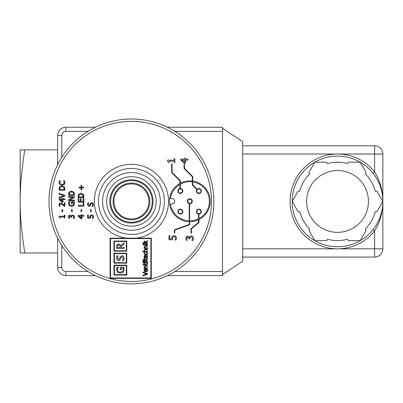 <?xml version="1.0" encoding="UTF-8"?>
<svg xmlns="http://www.w3.org/2000/svg" width="403" height="403" viewBox="0 0 403 403"><rect width="100%" height="100%" fill="white"/><g stroke="black" fill="none" stroke-linecap="round" stroke-linejoin="round"><path stroke-width="0.6" d="M337.513 232.34A30.91 30.91 0 0 1 310.743 185.969A30.91 30.91 0 0 1 364.282 185.969A30.91 30.91 0 0 1 337.513 232.34M366.131 230.385L365.325 228.99A39.156 39.156 0 0 0 375.289 211.731L376.901 211.731L382.85 201.424L376.901 191.123L375.289 191.123A39.156 39.156 0 0 0 365.325 173.864L366.131 172.464L360.181 162.162L348.283 162.162L347.477 163.558A39.156 39.156 0 0 0 327.548 163.558L326.742 162.162L314.844 162.162L308.894 172.464L309.7 173.864A39.156 39.156 0 0 0 299.736 191.123L298.124 191.123L292.175 201.424L298.124 211.731L299.736 211.731A39.156 39.156 0 0 0 309.7 228.99L308.894 230.385L314.844 240.687L326.742 240.687L327.548 239.291A39.156 39.156 0 0 0 347.477 239.291L348.283 240.687L360.181 240.687L366.131 230.385M372.992 173.204A45.338 45.338 0 0 1 337.513 246.762A45.338 45.338 0 0 1 296.679 181.728A45.338 45.338 0 0 1 372.992 173.204L374.609 171.92A47.398 47.398 0 0 0 290.115 201.424A47.398 47.398 0 0 0 374.609 230.929L372.992 229.65M242.717 248.822L374.609 248.822L374.609 230.929C380.17 221.71 382.915 211.877 382.85 201.424L382.85 201.525M382.85 201.555L382.85 201.424C382.926 190.982 380.175 181.143 374.609 171.92L374.609 154.027L382.85 154.027L382.85 201.354M242.717 257.069L374.609 257.069A8.241 8.241 0 0 0 382.85 248.822A8.241 8.241 0 0 1 374.609 257.069L374.609 248.822L382.85 248.822L382.85 201.424M242.717 145.785L374.609 145.785A8.241 8.241 0 0 1 382.85 154.027A8.241 8.241 0 0 0 374.609 145.785L374.609 154.027L242.717 154.027M167.366 275.612L222.521 275.612L222.521 274.584L242.717 261.189L242.717 141.665L222.521 128.265L222.521 127.237L167.366 127.237M174.857 131.358L222.521 131.358L222.521 271.491L174.857 271.491M95.501 127.237L65.901 127.237A8.241 8.241 0 0 0 57.654 135.479L57.654 164.656M222.521 131.358L222.521 128.884L223.453 128.884M57.654 238.193L57.654 267.37A8.241 8.241 0 0 0 65.901 275.612L95.501 275.612M223.453 273.964L222.521 273.964L222.521 271.491M24.795 149.906C21.636 169.955 20.085 187.128 20.15 201.424L20.15 149.906L57.654 149.906M20.15 201.424C20.085 215.721 21.636 232.894 24.795 252.943L20.15 252.943L20.15 201.424M57.654 252.943L24.795 252.943M89.169 206.361L90.212 205.988L90.982 203.994L90.212 205.988L89.169 206.361L87.99 205.817L87.516 204.422L87.889 202.704L88.806 202.704L88.181 204.371L89.088 205.565L89.985 204.81L90.287 203.626L91.743 202.482L92.967 203.006L93.491 204.512L93.043 206.407L92.08 206.407L92.826 204.568L91.864 203.283L90.927 204.2M90.287 203.626L91.743 202.482L90.287 203.626L89.985 204.81L89.088 205.565L90.04 204.598M91.552 215.741L92.494 216.033L92.841 216.864L92.363 218.335L92.841 216.864L92.494 216.033L91.552 215.741L90.72 216.063L90.594 218.149L87.617 218.149L87.617 214.985L88.297 214.985L88.297 217.408L89.834 217.408L90.161 215.545L91.557 214.955L92.947 215.464L93.511 216.879L93.184 218.391L92.363 218.391L92.841 216.864L92.494 216.033L91.552 215.741L90.72 216.063L90.594 218.149M71.507 190.977L73.925 192.15L74.389 195.526L68.616 195.526L69.074 192.145L71.507 190.977L73.925 192.15L71.507 190.977L69.074 192.145L68.616 194.211L69.074 192.145M73.724 194.17L73.341 192.579L71.497 191.773L69.628 192.649L69.281 194.755L73.724 194.755L73.341 192.579L71.497 191.773L69.628 192.649L69.281 194.17M69.18 203.787L69.805 205.132L71.477 205.646L73.225 205.117L73.835 203.732L73.648 202.543L72.157 202.543L72.157 203.878L71.482 203.878L71.482 201.787L74.006 201.787L74.5 203.701L73.749 205.696L71.497 206.447L69.306 205.691L68.515 203.696L69.009 201.807L69.936 201.807L69.18 203.787L69.805 205.132L71.477 205.646L69.805 205.132L69.18 203.787L69.452 202.603L69.18 203.787M71.608 215.393L72.676 214.99L73.976 215.499L74.51 216.92L74.152 218.497L73.336 218.497L73.84 216.97L73.517 216.094L72.621 215.776L71.784 216.124L71.578 217.318L70.938 217.318L69.971 215.887L69.341 216.194L69.165 216.895L69.669 218.34L68.853 218.34L68.495 216.834L68.822 215.615L69.89 215.101L71.235 216.169L71.608 215.393L72.676 214.99L73.976 215.499L74.51 216.92L74.152 218.497M144.541 250.313L144.954 251.195L147.493 251.195L147.493 251.769L142.758 251.769L142.758 251.195L144.47 251.195L143.997 250.162L145.287 249.099L147.493 249.099L147.493 249.674L144.793 249.784L144.541 250.313L144.954 251.195L144.541 250.313L144.793 249.784L145.554 249.674L144.793 249.784M147.06 258.842L146.949 258.348L147.463 258.348L147.558 258.988L146.45 259.975L144.566 259.975L144.566 260.363L144.093 260.363L144.093 259.975L143.115 259.975L143.115 259.406L144.093 259.406L144.093 258.348L144.566 258.348L144.566 259.406L146.848 259.325L146.949 258.383L146.848 259.325L147.06 258.842M147.06 263.779L146.949 263.29L147.463 263.29L147.558 263.925L146.45 264.917L144.566 264.917L144.566 265.3L143.115 264.917L143.115 264.343L144.093 264.343L144.093 263.29L144.566 263.29L144.566 264.343L146.848 264.262L146.949 263.32L146.848 264.262L147.06 263.779M118.648 260.575L119.988 260.091L120.981 257.527L119.988 260.091L118.648 260.575C117.338 260.469 116.633 259.638 116.527 258.076L117.006 255.87L118.185 255.87L117.379 258.011L118.547 259.547L119.701 258.575L120.094 257.059L121.963 255.583L123.535 256.258L124.21 258.192L123.635 260.625L122.396 260.625L123.358 258.263L122.119 256.61L120.91 257.789M119.893 257.809L119.701 258.575L118.547 259.547L119.772 258.303M116.845 245.13L118.673 243.891L120.85 245.427L124.079 242.787L124.079 244.067L121.127 246.414L121.127 247.543L124.079 247.543L124.079 248.53L116.658 248.53L116.674 246.092M118.749 244.918L117.767 245.387L117.515 247.543L120.301 247.543L119.918 245.336L118.749 244.918L117.767 245.387L118.749 244.918L119.918 245.336L120.301 246.676M189.788 236.45L191.158 235.931L192.83 236.586L193.516 238.415L193.062 240.44L192.009 240.44L192.659 238.475L192.241 237.352L191.087 236.944L190.009 237.387L189.748 238.924L188.921 238.924L187.677 237.085L186.871 237.478L186.644 238.38L187.294 240.238L186.241 240.238L185.783 238.299L186.206 236.737L187.576 236.077L189.309 237.448L189.788 236.45L191.158 235.931L192.83 236.586L193.516 238.415L193.062 240.44M173.975 236.626L175.184 237.004L175.632 238.077L175.023 239.961L175.632 238.077L175.184 237.004L173.975 236.626L172.907 237.045L172.565 238.264L172.741 239.73L168.917 239.73L168.917 235.659L169.789 235.659L169.789 238.772L171.769 238.772L172.192 236.38L173.98 235.614L175.768 236.269L176.494 238.092L176.071 240.037L175.023 240.037L175.632 238.077L175.184 237.004L173.975 236.626L172.907 237.045L172.565 238.264L172.741 239.73M117.374 269.778C117.464 271.29 118.447 272.085 120.326 272.171L122.577 271.491L123.363 269.708L123.122 268.181L121.202 268.181L121.202 269.899L120.341 269.899L120.341 267.204L123.58 267.204L124.215 269.672L123.247 272.232L120.356 273.199L117.535 272.226L116.522 269.662L116.724 268.287L117.157 267.234L118.351 267.234L117.374 269.778C117.464 271.29 118.447 272.085 120.326 272.171C118.447 272.085 117.464 271.29 117.374 269.778L117.721 268.257L117.374 269.778M145.81 271.944L144.491 271.506L143.997 270.373L144.375 269.385L145.851 269.008L145.851 271.365L147.07 270.237L146.662 269.073L147.286 269.073L147.574 270.232L147.115 271.496L145.81 271.944L144.491 271.506L143.997 270.373L144.491 271.506L145.81 271.944L147.115 271.496L147.574 270.232M144.541 266.972L144.954 267.854L147.493 267.854L147.493 268.428L144.093 268.428L144.093 267.854L144.47 267.854L143.997 266.821L145.287 265.758L147.493 265.758L147.493 266.328L144.793 266.438L144.541 266.972L144.954 267.854L144.541 266.972L144.793 266.438L145.554 266.328L144.793 266.438M145.81 258.162L144.491 257.729L143.997 256.59L144.375 255.608L145.851 255.225L145.851 257.582L147.07 256.459L146.662 255.29L147.286 255.29L147.574 256.449L147.115 257.713L145.81 258.162L144.491 257.729L143.997 256.59L144.491 257.729L145.81 258.162L147.115 257.713L147.574 256.449M144.919 252.323L144.516 253.306L145.8 254.288L147.07 253.306L146.662 252.293L147.302 252.293L147.574 253.296L147.135 254.439L145.8 254.882L144.476 254.439L144.017 253.296L144.274 252.293L144.919 252.293L144.516 253.306L144.919 252.323M144.541 246.838L144.954 247.719L147.493 247.719L147.493 248.293L144.093 248.293L144.093 247.719L144.47 247.719L143.997 246.686L145.287 245.623L147.493 245.623L147.493 246.198L144.793 246.309L144.541 246.838L144.954 247.719L144.541 246.838L144.793 246.309L145.554 246.198L144.793 246.309M59.664 204.739L60.163 206.16L59.342 206.16L58.994 204.684L59.422 203.419L60.581 202.966L61.735 203.263L64.218 205.56L64.218 202.724L64.888 202.724L64.888 206.286L64.067 206.286L62.682 204.89L60.621 203.747L59.896 204.034L59.846 205.56L59.896 204.034L59.664 204.739M62.007 185.697L64.425 186.871L64.888 190.246L59.115 190.246L59.573 186.866L62.007 185.697L64.425 186.871L62.007 185.697L59.573 186.866L59.115 188.931L59.573 186.866M64.223 188.891L63.84 187.299L61.997 186.493L60.128 187.37L59.78 189.475L64.223 189.475L63.84 187.299L61.997 186.493L60.128 187.37L59.78 188.891M64.495 180.811L64.989 182.609L64.233 184.463L62.007 185.189L59.81 184.468L59.014 182.594L59.503 180.811L60.425 180.811L59.669 182.599L60.264 183.874L62.007 184.393L63.75 183.859L64.324 182.599L63.578 180.811L64.566 180.962M81.008 193.173L83.426 194.352L83.889 197.722L78.117 197.722L78.575 194.342L81.008 193.173L83.426 194.352L81.008 193.173L78.575 194.342L78.117 196.407L78.575 194.342M83.225 196.372L82.842 194.775L80.998 193.974L79.129 194.845L78.781 196.956L83.225 196.956L82.842 194.775L80.998 193.974L79.129 194.845L78.781 196.372M91.214 209.53L91.214 211.711L90.514 211.711L90.514 209.53L91.214 209.53M81.673 185.279L81.673 187.234L83.628 187.234L83.628 187.879L81.673 187.879L81.673 189.833L81.048 189.833L81.048 187.879L79.094 187.879L79.094 187.234L81.048 187.234L81.048 185.279L81.673 185.279M83.889 202.774L83.889 206.119L78.117 206.119L78.117 205.354L83.204 205.354L83.204 202.774L83.889 202.774M74.389 196.694L74.389 197.556L69.412 200.105L74.389 200.105L74.389 200.82L68.616 200.82L68.616 199.732L73.185 197.41L68.616 197.41L68.616 196.694L74.389 196.694M72.213 209.53L72.213 211.711L71.512 211.711L71.512 209.53L72.213 209.53M62.007 185.189L59.81 184.468L59.014 182.594L59.81 184.468L62.007 185.189M60.425 180.876L59.669 182.599L60.425 180.876M64.067 206.286L62.682 204.89L64.067 206.286M64.888 215.182L64.888 217.998L64.299 217.998L64.299 216.95L60.43 216.95L60.43 217.998L59.901 217.998L59.1 216.804L59.1 216.204L64.299 216.204L64.299 215.182L64.888 215.182M143.528 244.193L143.528 244.843L142.929 244.843L142.929 244.193L143.528 244.193M147.483 252.736L147.463 253.94M145.8 254.882L144.476 254.439L145.8 254.882M144.465 256.625L144.732 257.3L145.412 257.582L145.412 255.784L144.732 255.981L144.465 256.625L144.732 255.981L145.412 255.784M147.493 260.857L147.493 261.431L142.758 261.431L142.758 260.857L147.493 260.857M147.493 262.282L147.493 262.857L144.093 262.857L144.093 262.282L147.493 262.282M144.732 271.083L144.465 270.403L144.732 271.083L145.412 271.365L145.412 269.567L144.732 269.763L144.465 270.403L144.732 269.763L145.412 269.567M120.356 273.199L117.535 272.226L120.356 273.199L123.247 272.232L124.215 269.672M118.351 267.32L117.721 268.257L118.351 267.32M174.897 158.842L174.897 162.459L174.141 162.459L174.141 161.114L169.169 161.114L169.169 162.459L168.489 162.459L167.457 160.928L167.457 160.157L174.141 160.157L174.141 158.842L174.897 158.842M184.765 162.56L184.765 160.067L181.869 160.067L184.765 162.56M185.566 158.228L185.566 159.109L188.115 159.109L188.115 160.067L185.566 160.067L185.566 163.341L184.519 163.341L180.695 160.021L180.695 159.109L184.765 159.109L184.765 158.228L185.566 158.228M173.98 235.614L175.768 236.269L173.98 235.614L172.192 236.38L171.769 238.772M126.346 241.478L114.392 241.478L114.392 250.752L126.346 250.752L126.346 241.478M126.759 251.165L113.978 251.165L113.978 241.065L126.759 241.065L126.759 251.165M126.346 265.592L114.392 265.592L114.392 274.66L126.346 274.66L126.346 265.592M126.759 275.068L113.978 275.068L113.978 265.179L126.759 265.179L126.759 275.068M171.683 163.789L172.096 163.789L172.096 172.444L180.337 180.685L180.337 183.229A20.402 20.402 0 0 1 192.291 181.043L192.291 176.736L184.045 168.489L184.045 164.197L184.458 164.197L184.458 168.323L192.705 176.564L192.705 181.098A20.402 20.402 0 0 1 198.981 219.519L198.981 222.521L191.349 228.924L191.349 233.191L190.936 233.191L190.936 228.733L198.568 222.33L198.568 219.721A20.402 20.402 0 0 1 189.652 221.695L189.652 224.728L174.761 230.148L174.761 232.924L174.348 232.924L174.348 229.861L189.239 224.441L189.239 221.685A20.402 20.402 0 0 1 179.924 183.451L179.924 180.856L171.683 172.615L171.683 163.789M150.868 238.596L110.477 238.596L110.477 277.954L150.868 277.954L150.868 238.596M136.431 238.183L151.281 238.183L151.281 278.367L110.064 278.367L110.064 238.183L136.431 238.183A37.096 37.096 0 0 0 133.101 164.369A37.096 37.096 0 0 0 94.488 198.09A37.096 37.096 0 0 0 126.436 238.183M192.291 181.874A19.576 19.576 0 0 0 180.337 184.166L180.337 188.518L179.924 188.518L179.924 184.398A19.576 19.576 0 0 0 170.424 198.614L172.096 198.614A2.68 2.68 0 0 1 174.771 201.293A2.68 2.68 0 0 1 172.096 203.973L170.424 203.973A19.576 19.576 0 0 0 189.239 220.859L189.239 203.762L189.652 203.762A2.473 2.473 0 0 1 187.763 199.913A2.473 2.473 0 0 1 192.04 200.205A2.473 2.473 0 0 1 189.652 203.762L189.652 220.869A19.576 19.576 0 0 0 198.568 218.804L198.568 214.084L198.981 214.069A2.473 2.473 0 0 1 196.699 210.447A2.473 2.473 0 0 1 200.976 210.28A2.473 2.473 0 0 1 198.981 214.069L198.981 218.592A19.576 19.576 0 0 0 192.705 181.929L192.705 184.806L197.138 189.239A2.473 2.473 0 0 1 201.273 190.352A2.473 2.473 0 0 1 198.246 193.38A2.473 2.473 0 0 1 197.138 189.239L196.845 189.531L192.291 184.977L192.291 181.874M180.337 188.518A2.473 2.473 0 0 1 182.478 192.226A2.473 2.473 0 0 1 178.197 192.226A2.473 2.473 0 0 1 180.337 188.518M126.346 262.706L126.346 253.638L114.392 253.638L114.392 262.706L126.346 262.706M126.759 263.119L113.978 263.119L113.978 253.225L126.759 253.225L126.759 263.119M188.921 238.596L187.677 237.085L186.871 237.478L186.644 238.38L187.294 240.178M186.206 236.737L187.576 236.077L186.206 236.737L185.783 238.299L186.241 240.238M122.396 260.555L123.358 258.263L122.396 260.555M142.959 272.101L147.493 273.657L147.493 274.312L142.959 275.874L142.959 275.224L146.727 273.969L142.959 272.71L142.959 272.101M143.528 262.242L143.528 262.892L142.929 262.892L142.929 262.242L143.528 262.242M147.493 244.233L147.493 244.807L144.093 244.807L144.093 244.233L147.493 244.233M147.493 240.576L147.493 241.326L145.851 242.591L147.493 242.818L147.493 243.392L142.758 243.392L142.758 242.818L145.528 242.818L144.093 241.478L144.093 240.762L145.513 242.158L147.493 240.576M62.712 209.53L62.712 211.711L62.012 211.711L62.012 209.53L62.712 209.53M62.284 201.611L62.284 199.671L60.027 199.671L62.284 201.611M62.903 198.241L62.903 198.926L64.888 198.926L64.888 199.671L62.903 199.671L62.903 202.22L62.092 202.22L59.115 199.641L59.115 198.926L62.284 198.926L62.284 198.241L62.903 198.241M59.115 193.274L64.888 195.264L64.888 196.09L59.115 198.08L59.115 197.253L63.911 195.656L59.115 194.055L59.115 193.274M70.938 217.061L69.971 215.887L69.341 216.194L69.165 216.895L69.669 218.29M68.822 215.615L69.89 215.101L68.822 215.615L68.495 216.834L68.853 218.34M71.497 206.447L69.306 205.691L71.497 206.447L73.749 205.696M69.936 201.873L69.452 202.603L69.936 201.873M81.285 218.109L81.285 216.169L79.028 216.169L81.285 218.109M81.905 214.739L81.905 215.424L83.889 215.424L83.889 216.169L81.905 216.169L81.905 218.718L81.094 218.718L78.117 216.134L78.117 215.424L81.285 215.424L81.285 214.739L81.905 214.739M81.713 209.53L81.713 211.711L81.013 211.711L81.013 209.53L81.713 209.53M83.889 202.175L78.117 202.175L78.117 198.563L78.802 198.563L78.802 201.404L80.383 201.404L80.383 198.755L81.063 198.755L81.063 201.404L83.204 201.404L83.204 198.563L83.889 198.563L83.889 202.175M91.557 214.955L92.947 215.464L91.557 214.955L90.161 215.545L89.834 217.408M92.08 206.351L92.826 204.568L92.08 206.351M211.484 201.424A80.051 80.051 0 0 1 91.405 270.751A80.051 80.051 0 0 1 91.405 132.098A80.051 80.051 0 0 1 211.484 201.424M62.007 184.393L60.264 183.874L62.007 184.393L63.75 183.859L64.324 182.599L63.578 180.871M58.994 204.684L59.422 203.419L60.581 202.966L59.422 203.419L58.994 204.684L59.342 206.16M61.735 203.263L62.722 204.034L60.581 202.966M192.009 240.369L192.659 238.475L192.241 237.352L191.087 236.944L192.241 237.352L192.659 238.475L192.009 240.369M190.009 237.387L189.748 238.505L190.009 237.387L191.087 236.944M73.336 218.441L73.84 216.97L73.517 216.094L72.621 215.776L73.517 216.094L73.84 216.97L73.336 218.441M72.621 215.776L71.784 216.124L71.578 216.99M73.835 203.732L73.648 202.543L73.835 203.732L73.225 205.117L71.477 205.646M88.806 202.764L88.181 204.371L88.806 202.764M91.743 202.482L92.967 203.006L93.491 204.512L93.043 206.407M177.864 211.595A2.473 2.473 0 0 1 181.577 209.454A2.473 2.473 0 0 1 181.577 213.741A2.473 2.473 0 0 1 177.864 211.595M144.516 253.306L145.8 254.288L147.07 253.306L146.662 252.323M147.07 256.459L146.662 255.321M147.07 270.237L146.662 269.103M123.363 269.708L123.122 268.181L123.363 269.708L122.577 271.491L120.326 272.171M196.825 190.992A2.06 2.06 0 0 0 199.913 192.775A2.06 2.06 0 0 0 199.913 189.203A2.06 2.06 0 0 0 196.825 190.992M196.825 211.595A2.06 2.06 0 0 0 199.913 213.383A2.06 2.06 0 0 0 199.913 209.812A2.06 2.06 0 0 0 196.825 211.595M178.277 190.992A2.06 2.06 0 0 0 181.37 192.775A2.06 2.06 0 0 0 181.37 189.203A2.06 2.06 0 0 0 178.277 190.992M187.758 201.293A2.06 2.06 0 0 0 190.846 203.077A2.06 2.06 0 0 0 190.846 199.51A2.06 2.06 0 0 0 187.758 201.293M178.277 211.595A2.06 2.06 0 0 0 181.37 213.383A2.06 2.06 0 0 0 181.37 209.812A2.06 2.06 0 0 0 178.277 211.595M117.051 244.732L116.658 246.616L117.051 244.732L118.673 243.891L120.85 245.427M118.185 255.945L117.379 258.011L118.185 255.945M121.963 255.583L120.094 257.059L121.963 255.583L123.535 256.258L124.21 258.192L123.635 260.625M148.949 201.424A17.515 17.515 0 0 0 122.673 186.257A17.515 17.515 0 0 0 122.673 216.597A17.515 17.515 0 0 0 148.949 201.424A17.515 17.515 0 0 1 122.673 216.597A17.515 17.515 0 0 1 122.673 186.257A17.515 17.515 0 0 1 148.949 201.424A17.515 17.515 0 0 1 122.673 216.597A17.515 17.515 0 0 1 122.673 186.257A17.515 17.515 0 0 1 148.949 201.424M153.069 201.424A21.636 21.636 0 0 0 120.613 182.685A21.636 21.636 0 0 0 120.613 220.164A21.636 21.636 0 0 0 153.069 201.424M164.404 201.424A32.97 32.97 0 0 0 114.946 172.872A32.97 32.97 0 0 0 114.946 229.982A32.97 32.97 0 0 0 164.404 201.424M213.867 201.424A82.434 82.434 0 0 0 90.217 130.038A82.434 82.434 0 0 0 90.217 272.816A82.434 82.434 0 0 0 213.867 201.424M156.163 201.424A24.729 24.729 0 0 1 119.066 222.844A24.729 24.729 0 0 1 119.066 180.01A24.729 24.729 0 0 1 156.163 201.424M90.055 204.538L90.156 204.114M87.889 202.704L87.516 204.422M90.982 203.994L91.864 203.283L92.826 204.568M89.088 205.565L88.181 204.371M90.453 217.01L90.72 216.063M93.184 218.391L93.511 216.879M74.389 194.196L73.925 192.15M69.009 201.807L68.515 203.696M74.333 202.638L74.006 201.787M71.18 216.169L69.89 215.101M143.997 250.162L144.47 251.195M146.848 259.325L146.188 259.406M146.45 259.975L147.558 258.988L147.463 258.348M146.848 264.262L146.188 264.343M146.45 264.917L147.558 263.925L147.463 263.29M119.792 258.227L119.923 257.683M117.006 255.87L116.527 258.076M120.981 257.527L122.119 256.61L123.358 258.263M118.547 259.547L117.379 258.011M189.239 237.448L187.576 236.077M186.644 238.38L186.871 237.478M172.565 238.264L172.907 237.045M176.071 240.037L176.494 238.092L175.768 236.269M167.457 160.928L168.489 162.459M117.157 267.234L116.522 269.662L117.535 272.226M123.998 268.297L123.58 267.204M147.478 269.587L147.286 269.073L147.478 269.587M144.375 269.385L143.997 270.373M147.478 255.809L147.286 255.29L147.478 255.809M144.375 255.608L143.997 256.59M144.274 252.293L144.017 253.296L144.476 254.439M143.997 246.686L144.47 247.719M59.1 216.804L59.901 217.998M60.163 206.119L59.846 205.56M59.896 204.034L60.621 203.747L62.682 204.89M64.218 205.56L62.722 204.034M64.888 188.916L64.425 186.871M60.264 183.874L59.669 182.599M59.503 180.811L59.014 182.594M83.889 196.392L83.426 194.352M88.01 271.491L65.901 271.491A4.121 4.121 0 0 1 61.78 267.37L61.78 245.508M61.78 157.341L61.78 135.479A4.121 4.121 0 0 1 65.901 131.358L88.01 131.358M65.901 127.237L65.901 131.358M61.78 135.479L57.654 135.479M65.901 271.491L65.901 275.612M57.654 267.37L61.78 267.37M152.248 201.424A20.815 20.815 0 0 1 121.026 219.449A20.815 20.815 0 0 1 121.026 183.4A20.815 20.815 0 0 1 152.248 201.424M149.775 201.424A18.342 18.342 0 0 0 122.26 185.541A18.342 18.342 0 0 0 122.26 217.308A18.342 18.342 0 0 0 149.775 201.424M160.283 201.424A28.85 28.85 0 0 1 117.006 226.41A28.85 28.85 0 0 1 117.006 176.438A28.85 28.85 0 0 1 160.283 201.424"/></g></svg>
